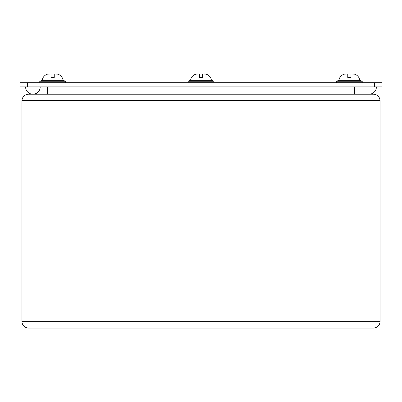 <?xml version="1.0" encoding="UTF-8"?>
<svg xmlns="http://www.w3.org/2000/svg" width="402" height="402" viewBox="0 0 402 402"><rect width="100%" height="100%" fill="white"/><g stroke="black" fill="none" stroke-linecap="round" stroke-linejoin="round"><path stroke-width="0.6" d="M374.594 86.897L381.9 86.897L381.9 82.691L20.1 82.691L20.1 86.897L374.594 86.897L374.594 82.691M32.904 94.209A7.306 7.306 0 0 1 25.597 86.897A7.306 7.306 0 0 0 32.904 94.209A7.306 7.306 0 0 0 40.185 87.541M369.096 94.209A7.306 7.306 0 0 0 376.403 86.897A7.306 7.306 0 0 1 369.096 94.209M336.499 81.229L338.786 80.35L359.941 80.35L362.227 81.229L336.499 81.229L336.499 82.691M345.745 73.918L344.248 74.184L347.755 73.918L347.755 77.43L350.971 77.43L350.971 73.918L354.479 74.184L352.981 73.918M39.773 81.229L42.059 80.35L63.214 80.35L65.501 81.229L39.773 81.229L39.773 82.691M49.019 73.918L47.521 74.184L51.029 73.918L51.029 77.43L54.245 77.43L54.245 73.918L57.752 74.184L56.255 73.918M188.136 81.229L190.422 80.35L211.578 80.35L213.864 81.229L188.136 81.229L188.136 82.691M197.382 73.918L195.885 74.184L199.392 73.918L199.392 77.43L202.608 77.43L202.608 73.918L206.115 74.184L204.618 73.918M28.371 94.209L373.629 94.209C377.503 94.616 379.649 96.761 380.056 100.641L21.944 100.641C22.351 96.761 24.497 94.616 28.371 94.209C24.497 94.616 22.351 96.761 21.944 100.641L21.944 321.65C22.351 325.53 24.497 327.67 28.371 328.082C24.497 327.67 22.351 325.53 21.944 321.65L380.056 321.65C379.649 325.53 377.503 327.67 373.629 328.082L28.371 328.082M373.629 94.209C377.503 94.616 379.649 96.761 380.056 100.641L380.056 321.65C379.649 325.53 377.503 327.67 373.629 328.082M27.406 82.691L27.406 86.897M354.479 94.209L354.479 86.897M47.521 94.209L47.521 86.897M362.227 81.229L362.227 82.691M338.926 80.35C339.444 77.209 341.218 75.144 344.248 74.159M359.8 80.35C359.277 77.209 357.509 75.144 354.479 74.159M65.501 81.229L65.501 82.691M42.2 80.35C42.723 77.209 44.491 75.144 47.521 74.159M63.074 80.35C62.556 77.209 60.782 75.144 57.752 74.159M213.864 81.229L213.864 82.691M190.563 80.35C191.081 77.209 192.854 75.144 195.885 74.159C192.854 75.144 191.081 77.209 190.563 80.35M211.437 80.35C210.919 77.209 209.146 75.144 206.115 74.159C209.146 75.144 210.919 77.209 211.437 80.35"/></g></svg>
